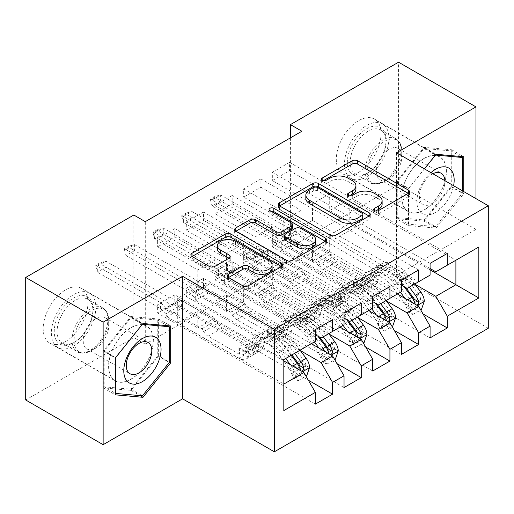 <?xml version="1.0" encoding="UTF-8"?>
<svg xmlns="http://www.w3.org/2000/svg" width="514" height="514" viewBox="0 0 514 514"><rect width="100%" height="100%" fill="white"/><g stroke="black" fill="none" stroke-linecap="round" stroke-linejoin="round"><path stroke-width="0.39" stroke-dasharray="2.57 1.93" d="M375.638 210.997L374.526 211.639A2.788 1.606 0 0 0 373.704 212.777A2.788 1.606 0 0 0 374.526 213.914A2.788 1.606 0 0 0 378.465 213.914L408.373 196.644A3.983 2.3 0 0 0 409.542 195.018A3.983 2.3 0 0 0 408.373 193.392L408.322 193.367M323.274 180.767L322.162 181.41A2.788 1.606 0 0 0 321.346 182.547A2.788 1.606 0 0 0 322.162 183.684A2.788 1.606 0 0 0 326.101 183.684L329.975 181.448L329.975 178.14M349.456 195.879L348.344 196.521A2.788 1.606 0 0 0 347.528 197.659A2.788 1.606 0 0 0 348.344 198.796A2.788 1.606 0 0 0 352.283 198.796L356.157 196.566L356.157 193.251M130.954 379.281A31.637 18.266 120 0 0 151.624 351.403A31.637 18.266 120 0 0 146.773 326.049A31.637 18.266 120 0 0 130.954 327.617A31.637 18.266 120 0 0 110.285 355.495A31.637 18.266 120 0 0 115.136 380.848A31.637 18.266 120 0 0 130.954 379.281M65.567 341.527A31.637 18.266 120 0 0 86.23 313.649A31.637 18.266 120 0 0 81.385 288.303A31.637 18.266 120 0 0 65.567 289.87A31.637 18.266 120 0 0 44.898 317.742A31.637 18.266 120 0 0 49.749 343.095A31.637 18.266 120 0 0 65.567 341.527M424.056 158.396A31.637 18.266 -60 0 1 439.875 156.828A31.637 18.266 -60 0 1 444.726 182.181A31.637 18.266 -60 0 1 424.056 210.059A31.637 18.266 -60 0 1 408.238 211.627A31.637 18.266 -60 0 1 403.394 186.274A31.637 18.266 -60 0 1 424.056 158.396M358.669 172.306A31.637 18.266 120 0 0 379.338 144.428A31.637 18.266 120 0 0 374.488 119.081A31.637 18.266 120 0 0 358.669 120.642A31.637 18.266 120 0 0 338 148.52A31.637 18.266 120 0 0 342.851 173.873A31.637 18.266 120 0 0 358.669 172.306M361.252 303.112L203.512 212.044L203.512 220.326L186.306 230.259L226.456 253.441L226.456 270.165L214.987 276.789L315.365 334.743M203.512 212.044L186.306 221.977L186.306 230.259M328.986 333.997L243.662 284.737L243.662 301.461L203.512 278.28L203.512 286.555L186.306 296.488L344.039 387.562M203.512 278.28L186.306 288.213L186.306 296.488M418.608 269.998L260.874 178.93L260.874 187.205L243.662 197.145L283.818 220.326L283.818 237.05L272.343 243.668L372.721 301.622M260.874 178.93L243.662 188.863L243.662 197.145M386.342 300.876L301.024 251.616L301.024 268.34L260.874 245.159L260.874 253.441L243.662 263.374L401.402 354.442M260.874 245.159L243.662 255.098L243.662 263.374M301.885 131.243L301.885 253.775L145.295 344.181L145.295 221.65M415.023 284.319L329.705 235.059L329.705 251.783L289.549 228.601L289.549 236.883L272.343 246.816L430.083 337.884M289.549 228.601L272.343 238.541L272.343 246.816M447.289 253.441L289.549 162.373L289.549 170.648L272.343 180.587L312.493 203.769L312.493 220.487L301.024 227.111L401.402 285.064M289.549 162.373L272.343 172.306L272.343 180.587M357.667 317.434L272.343 268.179L272.343 284.897L232.193 261.722L232.193 269.998L214.987 279.931L372.721 371.005M232.193 261.722L214.987 271.655L214.987 279.931M389.927 286.555L232.193 195.487L232.193 203.769L214.987 213.702L255.137 236.883L255.137 253.608L243.662 260.232L344.039 318.179M232.193 195.487L214.987 205.42L214.987 213.702M300.304 350.554L214.987 301.294L214.987 318.018L174.831 294.837L174.831 303.112L157.625 313.052L315.365 404.12M174.831 294.837L157.625 304.77L157.625 313.052M332.571 319.669L174.831 228.601L174.831 236.883L157.625 246.816L197.774 269.998L197.774 286.722L177.703 298.313L283.818 359.575L283.818 384.08L177.703 322.818L197.774 311.227L197.774 327.951L157.625 304.77M174.831 228.601L157.625 238.535L157.625 246.816M226.456 270.165L332.571 331.427L321.096 338.051M344.039 324.803L332.571 331.427M283.818 360.899L197.774 311.227M283.818 410.577L283.818 384.08M255.137 253.608L361.252 314.87L349.777 321.494M372.721 308.246L361.252 314.87M214.987 301.294L226.456 294.67L226.456 311.394L186.306 288.213M311.349 343.68L226.456 294.67M283.818 237.05L389.927 298.313L378.458 304.937M401.402 291.689L389.927 298.313M243.662 284.737L255.137 278.113L255.137 294.837L214.987 271.655M340.024 327.122L255.137 278.113M312.493 220.487L418.608 281.756L407.139 288.38M430.083 275.131L418.608 281.756M272.343 268.179L283.818 261.555L283.818 278.28L243.662 255.098M368.705 310.565L283.818 261.555M329.705 235.059L349.777 223.468L349.777 198.963L329.705 210.554L430.083 268.507M349.777 198.963L455.892 260.225M455.892 260.232L435.814 271.816M301.024 251.616L312.493 244.998L312.493 261.722L272.343 238.541M397.386 294.008L312.493 244.998M25.7 399.982L133.82 337.557L133.82 215.025M396.525 152.767L396.525 275.298L475.97 229.43L475.97 198.635M475.97 229.43L398.536 184.725L398.536 62.194M145.295 344.181L133.82 337.557M301.885 253.775L290.41 247.15L398.536 184.725M396.525 275.298L488.3 328.285M290.41 137.868L290.41 247.15M177.703 298.313L177.703 322.818M197.774 286.722L303.89 347.984L283.818 359.575M349.777 223.468L430.083 269.831M214.987 318.018L197.774 327.951M243.662 301.461L226.456 311.394M272.343 284.897L255.137 294.837M301.024 268.34L283.818 278.28M329.705 251.783L312.493 261.722M289.549 170.648L329.705 193.829L329.705 210.554M329.705 193.829L312.493 203.769M260.874 187.205L301.024 210.387L301.024 227.111M301.024 210.387L283.818 220.326M232.193 203.769L272.343 226.944L272.343 243.668M272.343 226.944L255.137 236.883M203.512 220.326L243.662 243.507L243.662 260.232M243.662 243.507L226.456 253.441M174.831 236.883L214.987 260.065L214.987 276.789M214.987 260.065L197.774 269.998M315.365 341.36L303.89 347.984M424.391 168.855L408.431 188.709L408.431 225.614L436.103 228.081L463.782 193.656L463.782 191.593M289.549 236.883L423.054 313.958M430.083 263.374L272.343 172.306M260.874 253.441L394.373 330.515M401.402 279.931L243.662 188.863M232.193 269.998L365.698 347.079M372.721 296.488L214.987 205.42M203.512 286.555L337.017 363.636M344.039 313.045L186.306 221.977M174.831 303.112L308.336 380.193M315.365 329.609L157.625 238.535M382.127 204.206A12.741 7.357 0 0 0 378.394 199.002L378.394 195.693M356.157 196.566A12.741 7.357 0 0 1 374.173 196.566L378.394 199.002M355.945 189.088A12.741 7.357 0 0 0 352.212 183.89L352.212 180.575M329.975 181.448A12.741 7.357 0 0 1 347.991 181.448L352.212 183.89M279.635 205.96L279.584 205.992A3.983 2.3 0 0 0 278.421 207.617A3.983 2.3 0 0 0 279.584 209.243L330.258 238.496A3.983 2.3 0 0 0 335.886 238.496L369.103 219.317A3.983 2.3 0 0 0 370.273 217.692A3.983 2.3 0 0 0 369.103 216.066L369.052 216.034M362.884 217.692A2.788 1.606 0 0 0 362.068 216.555L362.068 213.246M305.836 198.436A12.741 7.357 0 0 1 309.563 193.232L313.649 190.874A2.788 1.606 0 0 1 317.588 190.874L362.068 216.555M325.278 241.31L325.33 241.342A3.983 2.3 0 0 1 326.493 242.968A3.983 2.3 0 0 1 325.33 244.593L292.113 263.772L292.113 260.457M235.862 231.236L235.81 231.261A3.983 2.3 0 0 0 234.641 232.887A3.983 2.3 0 0 0 235.81 234.512L286.484 263.772A3.983 2.3 0 0 0 292.113 263.772M292.434 227.85A3.983 2.3 0 0 0 291.265 226.224L269.869 213.875L269.869 210.56M270.987 211.203A2.788 1.606 0 0 0 269.053 212.738A2.788 1.606 0 0 0 269.869 213.875M315.712 242.884A10.653 6.149 0 0 0 312.589 238.535L312.589 235.226M284.615 238.824A3.983 2.3 0 0 1 285.778 237.198L295.209 231.75A3.983 2.3 0 0 1 300.838 231.75L312.589 238.535M228.544 277.554L228.492 277.586A3.983 2.3 0 0 0 227.323 279.211A3.983 2.3 0 0 0 228.492 280.837L242.704 289.041A3.983 2.3 0 0 0 248.339 289.041L281.556 269.863A3.983 2.3 0 0 0 282.719 268.237A3.983 2.3 0 0 0 281.556 266.612L281.505 266.58M272.079 268.237A10.653 6.149 0 0 0 268.957 263.894L268.957 260.579M217.422 248.982A10.653 6.149 0 0 1 223.995 243.295A10.653 6.149 0 0 1 235.598 244.632L268.957 263.894M192.088 256.505L192.037 256.537A3.983 2.3 0 0 0 190.867 258.163A3.983 2.3 0 0 0 192.037 259.788L209.204 269.702A3.983 2.3 0 0 0 214.839 269.702L229.051 261.491A3.983 2.3 0 0 0 230.221 259.866A3.983 2.3 0 0 0 229.051 258.24L229 258.214M396.384 218.656L424.056 221.129L451.735 186.698L451.735 149.799L424.056 147.325L396.384 181.757L396.384 218.656L408.431 225.614M424.056 221.129L436.103 228.081M396.384 181.757L408.431 188.709M424.056 147.325L436.103 154.284M451.735 149.799L463.782 156.751M451.735 186.698L463.782 193.656M158.627 355.919L158.627 319.021L130.954 316.547L103.275 350.978L103.275 387.877L130.954 390.351L158.627 355.919L169.241 362.049M158.627 319.021L170.674 325.972M130.954 390.351L140.078 395.619M103.275 387.877L115.322 394.836M103.275 350.978L115.322 357.93M130.954 316.547L143.001 323.505M424.288 301.262L420.555 299.103A5.474 3.161 -120 0 0 418.814 294.528L407.094 278.884A25.758 14.867 -120 0 0 384.228 268.392A25.758 14.867 -120 0 0 379.563 274.926L374.108 278.068L372.483 283.869A14.803 8.545 60 0 1 369.804 287.622A14.803 8.545 60 0 1 362.402 286.889L357.75 284.203A2.435 1.407 0 0 0 354.307 284.203A2.435 1.407 0 0 0 353.6 285.199A2.435 1.407 0 0 0 354.307 286.195L358.958 288.874A14.803 8.545 -120 0 0 366.36 289.607A14.803 8.545 -120 0 0 369.046 285.855L370.671 280.059L365.223 283.201L363.591 289.003A14.803 8.545 60 0 1 360.912 292.755A14.803 8.545 60 0 1 353.51 292.023L281.749 250.594L281.749 242.312L296.09 234.037L331.08 254.237L332.693 257.032A8.815 5.089 -120 0 0 337.1 261.684L367.851 279.436A9.528 5.5 60 0 0 372.618 279.912A9.528 5.5 60 0 0 374.34 277.496L375.972 271.694A31.026 17.913 -120 0 1 381.587 263.83L376.139 266.972A31.026 17.913 -120 0 0 370.517 274.842L375.972 271.694M400.425 292.254L394.797 284.743A31.026 17.913 -120 0 0 367.247 272.105A31.026 17.913 -120 0 0 361.631 279.976L367.08 276.828L365.454 282.629A9.528 5.5 60 0 1 363.726 285.045A9.528 5.5 60 0 1 358.958 284.57L354.307 281.884A2.435 1.407 180 0 1 353.6 280.895A2.435 1.407 180 0 1 354.307 279.899A2.435 1.407 180 0 1 357.75 279.899L362.402 282.584A9.528 5.5 -120 0 0 367.169 283.06A9.528 5.5 -120 0 0 368.891 280.638L370.517 274.842M379.563 274.926L377.931 280.721A14.803 8.545 60 0 1 375.252 284.48A14.803 8.545 60 0 1 367.851 283.741L296.09 242.312L296.09 234.037L293.218 234.333L284.762 231.808A4.054 2.339 180 0 1 283.76 231.384L220.66 194.96L212.057 199.927L275.157 236.35A4.054 2.339 180 0 1 275.889 236.935L280.265 241.811L293.218 234.333M414.766 283.972L409.138 276.461A31.026 17.913 -120 0 0 381.587 263.83M406.214 307.385L409.947 309.537L412.813 314.504L409.086 312.351L406.214 307.385A5.474 3.161 -120 0 0 404.473 302.804L398.26 294.509M409.947 309.537A10.749 6.207 -120 0 0 406.516 300.388L405.058 298.435M361.631 279.976L360.006 285.771A9.528 5.5 60 0 1 358.277 288.187A9.528 5.5 60 0 1 353.51 287.718L322.76 269.966A8.815 5.089 60 0 1 318.359 265.314L316.74 262.513L281.646 242.39L296.09 234.037M397.733 293.809L392.754 287.159A25.758 14.867 -120 0 0 369.887 276.673A25.758 14.867 -120 0 0 365.223 283.201M412.813 314.504L420.728 309.936M409.086 312.351L417.689 307.385L421.422 309.537M420.555 299.103L417.689 307.385M409.317 287.12L403.689 279.61A31.026 17.913 -120 0 0 376.139 266.972M374.108 278.068A25.758 14.867 60 0 1 378.779 271.54A25.758 14.867 60 0 1 401.646 282.032L405.835 287.628M210.483 199.014L212.057 199.927L212.057 205.889L275.157 242.312A4.054 2.339 180 0 1 275.889 242.891L280.265 247.774L281.749 250.594L296.09 242.312L293.218 240.295L284.762 237.77A4.054 2.339 180 0 1 283.76 237.346L220.66 200.916L220.66 194.96L214.781 196.528L214.781 197.524L210.483 200.01L210.483 199.014L214.781 196.528M367.08 276.828A31.026 17.913 60 0 1 372.701 268.963A31.026 17.913 60 0 1 400.245 281.595L403.946 286.536M414.355 299.334L412.022 302.785L410.917 301.32A5.474 3.161 -120 0 0 409.921 299.656L398.202 284.017A25.758 14.867 -120 0 0 375.336 273.525A25.758 14.867 -120 0 0 370.671 280.059M415.261 304.327L416.584 305.091M316.74 262.513L331.08 254.237M281.749 242.312L280.265 241.811M210.483 200.01L212.057 205.889L220.66 200.916L214.781 197.524M395.607 317.819L391.88 315.667A5.474 3.161 -120 0 0 390.132 311.086L378.413 295.441A25.758 14.867 -120 0 0 355.547 284.949A25.758 14.867 -120 0 0 350.882 291.483L345.434 294.625L343.808 300.427A14.803 8.545 60 0 1 341.123 304.179A14.803 8.545 60 0 1 333.721 303.446L329.069 300.761A2.435 1.407 0 0 0 325.632 300.761A2.435 1.407 0 0 0 324.919 301.757A2.435 1.407 0 0 0 325.632 302.752L330.277 305.432A14.803 8.545 -120 0 0 337.679 306.171A14.803 8.545 -120 0 0 340.364 302.412L341.99 296.617L336.541 299.758L334.916 305.56A14.803 8.545 60 0 1 332.23 309.312A14.803 8.545 60 0 1 324.829 308.58L253.068 267.151L253.068 258.87L267.409 250.594L302.399 270.794L304.018 273.596A8.815 5.089 -120 0 0 308.419 278.247L339.169 296A9.528 5.5 60 0 0 343.937 296.469A9.528 5.5 60 0 0 345.665 294.053L347.291 288.251A31.026 17.913 -120 0 1 352.912 280.387L347.464 283.529A31.026 17.913 -120 0 0 341.842 291.399L347.291 288.251M371.744 308.811L366.116 301.3A31.026 17.913 -120 0 0 338.572 288.662A31.026 17.913 -120 0 0 332.95 296.533L338.398 293.385L336.773 299.187A9.528 5.5 60 0 1 335.044 301.602A9.528 5.5 60 0 1 330.277 301.127L325.632 298.448A2.435 1.407 180 0 1 324.919 297.452A2.435 1.407 180 0 1 325.632 296.456A2.435 1.407 180 0 1 329.069 296.456L333.721 299.142A9.528 5.5 -120 0 0 338.488 299.617A9.528 5.5 -120 0 0 340.217 297.201L341.842 291.399M350.882 291.483L349.257 297.278A14.803 8.545 60 0 1 346.571 301.037A14.803 8.545 60 0 1 339.169 300.304L267.409 258.87L267.409 250.594L264.537 250.896L256.081 248.365A4.054 2.339 180 0 1 255.079 247.941L191.985 211.517L183.382 216.484L246.476 252.914A4.054 2.339 180 0 1 247.208 253.492L251.584 258.375L264.537 250.896M386.085 300.529L380.456 293.025A31.026 17.913 -120 0 0 352.912 280.387M377.539 323.942L381.266 326.094L384.138 331.061L380.405 328.909L377.539 323.942A5.474 3.161 -120 0 0 375.792 319.361L369.579 311.066M381.266 326.094A10.749 6.207 -120 0 0 377.835 316.945L376.376 314.992M332.95 296.533L331.324 302.328A9.528 5.5 60 0 1 329.596 304.751A9.528 5.5 60 0 1 324.829 304.275L294.085 286.523A8.815 5.089 60 0 1 289.678 281.871L288.058 279.07L252.965 258.947L267.409 250.594M369.052 310.366L364.073 303.723A25.758 14.867 -120 0 0 341.206 293.231A25.758 14.867 -120 0 0 336.541 299.758M384.138 331.061L392.053 326.493M380.405 328.909L389.014 323.942L392.741 326.094M391.88 315.667L389.014 323.942M380.636 303.678L375.008 296.167A31.026 17.913 -120 0 0 347.464 283.529M345.434 294.625A25.758 14.867 60 0 1 350.098 288.097A25.758 14.867 60 0 1 372.965 298.589L377.16 304.185M181.802 215.572L183.382 216.484L183.382 222.446L246.476 258.87A4.054 2.339 180 0 1 247.208 259.454L251.584 264.331L253.068 267.151L267.409 258.87L264.537 256.852L256.081 254.327A4.054 2.339 180 0 1 255.079 253.903L191.985 217.48L191.985 211.517L186.107 213.092L186.107 214.081L181.802 216.567L181.802 215.572L186.107 213.092M338.398 293.385A31.026 17.913 60 0 1 344.02 285.521A31.026 17.913 60 0 1 371.571 298.152L375.265 303.093M385.68 315.892L383.341 319.342L382.236 317.877A5.474 3.161 -120 0 0 381.24 316.219L369.521 300.574A25.758 14.867 -120 0 0 346.654 290.082A25.758 14.867 -120 0 0 341.99 296.617M386.579 320.884L387.903 321.648M288.058 279.07L302.399 270.794M253.068 258.87L251.584 258.375M181.802 216.567L183.382 222.446L191.985 217.48L186.107 214.081M366.925 334.376L363.199 332.224A5.474 3.161 -120 0 0 361.451 327.643L349.732 311.998A25.758 14.867 -120 0 0 326.865 301.512A25.758 14.867 -120 0 0 322.201 308.04L316.752 311.188L315.127 316.984A14.803 8.545 60 0 1 312.441 320.736A14.803 8.545 60 0 1 305.04 320.004L300.394 317.324A2.435 1.407 0 0 0 296.951 317.324A2.435 1.407 0 0 0 296.237 318.314A2.435 1.407 0 0 0 296.951 319.31L301.602 321.995A14.803 8.545 -120 0 0 309.004 322.728A14.803 8.545 -120 0 0 311.683 318.969L313.309 313.174L307.86 316.316L306.235 322.117A14.803 8.545 60 0 1 303.556 325.87A14.803 8.545 60 0 1 296.154 325.137L224.393 283.709L224.393 275.427L238.734 267.151L273.718 287.352L275.337 290.153A8.815 5.089 -120 0 0 279.744 294.805L310.488 312.557A9.528 5.5 60 0 0 315.255 313.026A9.528 5.5 60 0 0 316.984 310.61L318.609 304.808A31.026 17.913 -120 0 1 324.231 296.944L318.783 300.086A31.026 17.913 -120 0 0 313.161 307.957L318.609 304.808M343.063 325.368L337.441 317.858A31.026 17.913 -120 0 0 309.891 305.22A31.026 17.913 -120 0 0 304.269 313.09L309.717 309.942L308.092 315.744A9.528 5.5 60 0 1 306.363 318.16A9.528 5.5 60 0 1 301.602 317.691L296.951 315.005A2.435 1.407 180 0 1 296.237 314.009A2.435 1.407 180 0 1 296.951 313.013A2.435 1.407 180 0 1 300.394 313.013L305.04 315.699A9.528 5.5 -120 0 0 309.807 316.174A9.528 5.5 -120 0 0 311.535 313.758L313.161 307.957M322.201 308.04L320.575 313.842A14.803 8.545 60 0 1 317.896 317.594A14.803 8.545 60 0 1 310.488 316.862L238.734 275.427L238.734 267.151L235.862 267.453L227.4 264.922A4.054 2.339 180 0 1 226.398 264.498L163.304 228.075L154.701 233.041L217.795 269.471A4.054 2.339 180 0 1 218.527 270.049L222.903 274.932L235.862 267.453M357.403 317.087L351.782 309.582A31.026 17.913 -120 0 0 324.231 296.944M348.858 340.499L352.585 342.652L355.457 347.625L351.73 345.472L348.858 340.499A5.474 3.161 -120 0 0 347.111 335.918L340.898 327.624M352.585 342.652A10.749 6.207 -120 0 0 349.16 333.502L347.695 331.549M304.269 313.09L302.643 318.892A9.528 5.5 60 0 1 300.915 321.308A9.528 5.5 60 0 1 296.154 320.832L265.404 303.08A8.815 5.089 60 0 1 260.996 298.428L259.377 295.627L224.29 275.504L238.734 267.151M340.371 326.923L335.391 320.28A25.758 14.867 -120 0 0 312.525 309.788A25.758 14.867 -120 0 0 307.86 316.316M355.457 347.625L363.372 343.05M351.73 345.472L360.333 340.499L364.06 342.652M363.199 332.224L360.333 340.499M351.955 320.235L346.327 312.724A31.026 17.913 -120 0 0 318.783 300.086M316.752 311.188A25.758 14.867 60 0 1 321.417 304.654A25.758 14.867 60 0 1 344.284 315.146L348.479 320.742M153.121 232.129L154.701 233.041L154.701 239.004L217.795 275.427A4.054 2.339 180 0 1 218.527 276.012L222.903 280.888L224.393 283.709L238.734 275.427L235.862 273.409L227.4 270.884A4.054 2.339 180 0 1 226.398 270.46L163.304 234.037L163.304 228.075L157.425 229.649L157.425 230.638L153.121 233.125L153.121 232.129L157.425 229.649M309.717 309.942A31.026 17.913 60 0 1 315.339 302.078A31.026 17.913 60 0 1 342.889 314.716L346.59 319.65M356.999 332.449L354.66 335.899L353.555 334.441A5.474 3.161 -120 0 0 352.559 332.776L340.846 317.132A25.758 14.867 -120 0 0 317.973 306.64A25.758 14.867 -120 0 0 313.309 313.174M357.898 337.441L359.222 338.206M259.377 295.627L273.718 287.352M224.393 275.427L222.903 274.932M153.121 233.125L154.701 239.004L163.304 234.037L157.425 230.638M349.931 171.965A27.377 15.806 120 0 0 366.7 173.462A27.377 15.806 120 0 0 386.059 139.936A27.377 15.806 120 0 0 383.463 130.254A27.377 15.806 120 0 0 357.018 137.341A27.377 15.806 120 0 0 349.931 171.965M383.656 132.631A25.347 14.636 -60 0 1 386.059 141.594A25.347 14.636 -60 0 1 368.133 172.64A25.347 14.636 -60 0 1 355.457 173.893A25.347 14.636 -60 0 1 352.61 171.252A25.347 14.636 -60 0 1 357.224 141.819A25.347 14.636 -60 0 1 380.81 129.984A25.347 14.636 -60 0 1 383.656 132.631M430.944 172.64A26.362 15.221 120 0 0 419.385 210.933A26.362 15.221 120 0 0 438.082 210.701A26.362 15.221 120 0 0 453.599 185.715M432.872 173.751A18.048 10.421 120 0 0 421.274 187.43A18.048 10.421 120 0 0 421.082 202.638A18.048 10.421 120 0 0 423.112 204.521A18.048 10.421 120 0 0 437.356 199.323A18.048 10.421 120 0 0 444.873 180.684M400.123 150.281A18.048 10.421 -60 0 1 401.832 156.661A18.048 10.421 -60 0 1 389.072 178.763A18.048 10.421 -60 0 1 380.045 179.656A18.048 10.421 -60 0 1 378.015 177.78A18.048 10.421 -60 0 1 381.298 156.821A18.048 10.421 -60 0 1 398.093 148.398A18.048 10.421 -60 0 1 400.123 150.281M347.451 175.056A31.431 18.151 -60 0 1 353.169 138.562A31.431 18.151 -60 0 1 382.416 123.887A31.431 18.151 -60 0 1 385.95 127.164A31.431 18.151 -60 0 1 380.231 163.664A31.431 18.151 -60 0 1 350.985 178.332A31.431 18.151 -60 0 1 347.451 175.056M404.807 208.176A31.431 18.151 -60 0 1 410.525 171.676A31.431 18.151 -60 0 1 439.772 157.008A31.431 18.151 -60 0 1 443.306 160.284A31.431 18.151 -60 0 1 437.587 196.778A31.431 18.151 -60 0 1 408.341 211.447A31.431 18.151 -60 0 1 404.807 208.176M424.056 148.475L450.874 150.872L450.874 186.621L424.056 219.979L397.245 217.589L397.245 181.834L424.056 148.475L435.474 155.067M450.874 150.872L460.57 156.468M462.343 190.765L462.343 193.245L435.531 226.603L408.714 224.207L408.714 188.458L424.448 168.888M450.874 186.621L462.343 193.245M424.056 219.979L435.531 226.603M397.245 217.589L408.714 224.207M397.245 181.834L408.714 188.458M56.829 341.193A27.377 15.806 120 0 0 73.592 342.69A27.377 15.806 120 0 0 92.95 309.158A27.377 15.806 120 0 0 90.361 299.476A27.377 15.806 120 0 0 63.916 306.562A27.377 15.806 120 0 0 56.829 341.193M90.554 301.853A25.347 14.636 -60 0 1 92.95 310.816A25.347 14.636 -60 0 1 75.031 341.861A25.347 14.636 -60 0 1 62.355 343.114A25.347 14.636 -60 0 1 59.508 340.474A25.347 14.636 -60 0 1 64.115 311.041A25.347 14.636 -60 0 1 87.701 299.206A25.347 14.636 -60 0 1 90.554 301.853M107.015 319.502A18.048 10.421 -60 0 1 108.73 325.882A18.048 10.421 -60 0 1 95.964 347.984A18.048 10.421 -60 0 1 86.943 348.877A18.048 10.421 -60 0 1 84.913 347.001A18.048 10.421 -60 0 1 88.196 326.043A18.048 10.421 -60 0 1 104.991 317.62A18.048 10.421 -60 0 1 107.015 319.502M54.349 344.277A31.431 18.151 -60 0 1 60.061 307.783A31.431 18.151 -60 0 1 89.314 293.115A31.431 18.151 -60 0 1 92.841 296.385A31.431 18.151 -60 0 1 87.123 332.886A31.431 18.151 -60 0 1 57.876 347.554A31.431 18.151 -60 0 1 54.349 344.277M111.705 377.398A31.431 18.151 -60 0 1 117.423 340.898A31.431 18.151 -60 0 1 146.67 326.229A31.431 18.151 -60 0 1 150.204 329.506A31.431 18.151 -60 0 1 144.485 366A31.431 18.151 -60 0 1 115.239 380.675A31.431 18.151 -60 0 1 111.705 377.398M130.954 317.697L157.766 320.093L157.766 355.842L130.954 389.201L104.136 386.811L104.136 351.056L130.954 317.697L142.372 324.289M157.766 320.093L167.461 325.69M157.766 355.842L169.241 362.466M130.954 389.201L142.423 395.825M104.136 386.811L115.322 393.268M104.136 351.056L115.554 357.648M338.251 350.933L334.518 348.781A5.474 3.161 -120 0 0 332.77 344.2L321.057 328.555A25.758 14.867 -120 0 0 298.184 318.07A25.758 14.867 -120 0 0 293.52 324.597L288.071 327.746L286.446 333.541A14.803 8.545 60 0 1 283.767 337.3A14.803 8.545 60 0 1 276.365 336.561L271.713 333.882A2.435 1.407 0 0 0 268.269 333.882A2.435 1.407 0 0 0 267.556 334.871A2.435 1.407 0 0 0 268.269 335.867L272.921 338.553A14.803 8.545 -120 0 0 280.323 339.285A14.803 8.545 -120 0 0 283.002 335.533L284.634 329.731L279.179 332.879L277.554 338.675A14.803 8.545 60 0 1 274.874 342.427A14.803 8.545 60 0 1 267.473 341.694L195.712 300.266L195.712 291.991L210.053 283.709L245.043 303.909L246.656 306.71A8.815 5.089 -120 0 0 251.063 311.362L281.813 329.114A9.528 5.5 60 0 0 286.574 329.583A9.528 5.5 60 0 0 288.303 327.167L289.928 321.366A31.026 17.913 -120 0 1 295.55 313.501L290.102 316.65A31.026 17.913 -120 0 0 284.48 324.514L289.928 321.366M314.388 341.926L308.76 334.415A31.026 17.913 -120 0 0 281.209 321.783A31.026 17.913 -120 0 0 275.588 329.647L281.042 326.499L279.41 332.301A9.528 5.5 60 0 1 277.688 334.717A9.528 5.5 60 0 1 272.921 334.248L268.269 331.562A2.435 1.407 180 0 1 267.556 330.566A2.435 1.407 180 0 1 268.269 329.577A2.435 1.407 180 0 1 271.713 329.577L276.365 332.256A9.528 5.5 -120 0 0 281.126 332.731A9.528 5.5 -120 0 0 282.854 330.316L284.48 324.514M293.52 324.597L291.894 330.399A14.803 8.545 60 0 1 289.215 334.151A14.803 8.545 60 0 1 281.813 333.419L210.053 291.991L210.053 283.709L207.181 284.011L198.725 281.486A4.054 2.339 180 0 1 197.717 281.062L134.623 244.632L126.02 249.598L189.113 286.028A4.054 2.339 180 0 1 189.852 286.606L194.228 291.489L207.181 284.011M328.722 333.65L323.1 326.139A31.026 17.913 -120 0 0 295.55 313.501M320.177 357.057L323.91 359.209L326.776 364.182L323.049 362.029L320.177 357.057A5.474 3.161 -120 0 0 318.436 352.476L312.223 344.187M323.91 359.209A10.749 6.207 -120 0 0 320.479 350.06L319.014 348.106M275.588 329.647L273.962 335.449A9.528 5.5 60 0 1 272.24 337.865A9.528 5.5 60 0 1 267.473 337.39L236.723 319.637A8.815 5.089 60 0 1 232.315 314.986L230.702 312.191L195.609 292.061L210.053 283.709M311.696 343.481L306.717 336.837A25.758 14.867 -120 0 0 283.85 326.345A25.758 14.867 -120 0 0 279.179 332.879M326.776 364.182L334.691 359.607M323.049 362.029L331.652 357.063L335.379 359.215M334.518 348.781L331.652 357.063M323.274 336.792L317.652 329.281A31.026 17.913 -120 0 0 290.102 316.65M288.071 327.746A25.758 14.867 60 0 1 292.736 321.211A25.758 14.867 60 0 1 315.602 331.703L319.798 337.3M124.446 248.686L126.02 249.598L126.02 255.561L189.113 291.991A4.054 2.339 180 0 1 189.852 292.569L194.228 297.452L195.712 300.266L210.053 291.991L207.181 289.973L198.725 287.442A4.054 2.339 180 0 1 197.717 287.018L134.623 250.594L134.623 244.632L128.744 246.206L128.744 247.195L124.446 249.682L124.446 248.686L128.744 246.206M281.042 326.499A31.026 17.913 60 0 1 286.658 318.635A31.026 17.913 60 0 1 314.208 331.273L317.909 336.207M328.317 349.006L325.979 352.456L324.88 350.998A5.474 3.161 -120 0 0 323.884 349.334L312.165 333.689A25.758 14.867 -120 0 0 289.298 323.203A25.758 14.867 -120 0 0 284.634 329.731M329.223 353.998L330.547 354.763M230.702 312.191L245.043 303.909M195.712 291.991L194.228 291.489M124.446 249.682L126.02 255.561L134.623 250.594L128.744 247.195M309.569 367.491L305.836 365.338A5.474 3.161 -120 0 0 304.095 360.757L292.376 345.112A25.758 14.867 -120 0 0 269.509 334.627A25.758 14.867 -120 0 0 264.845 341.155L259.39 344.303L257.765 350.098A14.803 8.545 60 0 1 255.085 353.857A14.803 8.545 60 0 1 247.684 353.124L243.032 350.439A2.435 1.407 0 0 0 239.595 350.439A2.435 1.407 0 0 0 238.881 351.428A2.435 1.407 0 0 0 239.595 352.424L244.24 355.11A14.803 8.545 -120 0 0 251.642 355.842A14.803 8.545 -120 0 0 254.327 352.09L255.953 346.288L250.504 349.436L248.879 355.232A14.803 8.545 60 0 1 246.193 358.99A14.803 8.545 60 0 1 238.792 358.252L167.031 316.823L167.031 308.548L181.371 300.266L216.362 320.466L217.975 323.267A8.815 5.089 -120 0 0 222.382 327.919L253.132 345.671A9.528 5.5 60 0 0 257.899 346.14A9.528 5.5 60 0 0 259.621 343.725L261.253 337.929A31.026 17.913 -120 0 1 266.869 330.059L261.42 333.207A31.026 17.913 -120 0 0 255.805 341.071L261.253 337.929M285.707 358.483L280.079 350.972A31.026 17.913 -120 0 0 252.535 338.341A31.026 17.913 -120 0 0 246.913 346.205L252.361 343.056L250.736 348.858A9.528 5.5 60 0 1 249.007 351.274A9.528 5.5 60 0 1 244.24 350.805L239.595 348.119A2.435 1.407 180 0 1 238.881 347.123A2.435 1.407 180 0 1 239.595 346.134A2.435 1.407 180 0 1 243.032 346.134L247.684 348.82A9.528 5.5 -120 0 0 252.451 349.289A9.528 5.5 -120 0 0 254.173 346.873L255.805 341.071M264.845 341.155L263.213 346.956A14.803 8.545 60 0 1 260.534 350.709A14.803 8.545 60 0 1 253.132 349.976L181.371 308.548L181.371 300.266L178.499 300.568L170.044 298.043A4.054 2.339 180 0 1 169.042 297.619L105.948 261.189L97.339 266.156L160.439 302.585A4.054 2.339 180 0 1 161.171 303.164L165.547 308.047L178.499 300.568M300.047 350.207L294.419 342.697A31.026 17.913 -120 0 0 266.869 330.059M291.496 373.614L295.229 375.773L298.101 380.739L294.368 378.587L291.496 373.614A5.474 3.161 -120 0 0 289.755 369.039L278.035 353.394A25.758 14.867 -120 0 0 255.169 342.902A25.758 14.867 -120 0 0 250.504 349.436M295.229 375.773A10.749 6.207 -120 0 0 291.798 366.617L290.339 364.664M246.913 346.205L245.287 352.006A9.528 5.5 60 0 1 243.559 354.422A9.528 5.5 60 0 1 238.792 353.947L208.041 336.195A8.815 5.089 60 0 1 203.64 331.543L202.021 328.748L166.928 308.618L181.371 300.266M298.101 380.739L306.016 376.171M294.368 378.587L302.971 373.62L306.704 375.773M305.836 365.338L302.971 373.62M294.599 353.349L288.971 345.845A31.026 17.913 -120 0 0 261.42 333.207M259.39 344.303A25.758 14.867 60 0 1 264.061 337.769A25.758 14.867 60 0 1 286.928 348.261L291.907 354.904M95.765 265.243L97.339 266.156L97.339 272.118L160.439 308.548A4.054 2.339 180 0 1 161.171 309.126L165.547 314.009L167.031 316.823L181.371 308.548L178.499 306.53L170.044 303.999A4.054 2.339 180 0 1 169.042 303.575L105.948 267.151L105.948 261.189L100.063 262.763L100.063 263.759L95.765 266.239L95.765 265.243L100.063 262.763M252.361 343.056A31.026 17.913 60 0 1 257.983 335.192A31.026 17.913 60 0 1 285.527 347.83L291.155 355.341M299.636 365.57L297.304 369.013L296.199 367.555A5.474 3.161 -120 0 0 295.203 365.891L283.484 350.246A25.758 14.867 -120 0 0 260.617 339.76A25.758 14.867 -120 0 0 255.953 346.288M300.542 370.555L301.866 371.32M202.021 328.748L216.362 320.466M167.031 308.548L165.547 308.047M95.765 266.239L97.339 272.118L105.948 267.151L100.063 263.759M378.465 213.914L378.465 210.605M326.101 183.684L326.101 180.369M352.283 198.796L352.283 195.487M374.173 196.566L374.173 193.251M348.344 196.521L348.344 195.487M347.991 181.448L347.991 178.14M322.162 181.41L322.162 180.369M408.373 193.392L408.373 196.644M374.526 211.639L374.526 210.605M330.258 238.496L330.258 235.187M279.584 209.243L279.584 205.992M369.103 216.066L369.103 219.317M335.886 238.496L335.886 235.187M317.588 190.874L317.588 187.565M313.649 190.874L313.649 187.565M309.563 193.232L309.563 189.923M325.33 244.593L325.33 241.342M286.484 263.772L286.484 260.457M235.81 234.512L235.81 231.261M291.265 226.224L291.265 222.915M300.838 231.75L300.838 228.441M295.209 231.75L295.209 228.441M285.778 237.198L285.778 233.883M228.492 277.586L228.492 280.837M235.598 244.632L235.598 241.323M229.051 258.24L229.051 261.491M214.839 269.702L214.839 266.387M209.204 269.702L209.204 266.387M192.037 259.788L192.037 256.537M281.556 266.612L281.556 269.863M248.339 289.041L248.339 285.733M242.704 289.041L242.704 285.733M357.75 279.899L357.75 284.203M410.018 309.666L417.259 305.483M420.491 299.315L406.291 307.513M403.689 279.61L409.138 276.461M407.094 278.884L401.646 282.032M362.402 282.584L367.851 279.436M322.76 269.966L337.1 261.684M353.51 287.718L358.958 284.57M367.851 283.741L362.402 286.889M358.958 288.874L353.51 292.023M368.891 280.638L374.34 277.496M360.006 285.771L365.454 282.629M377.931 280.721L372.483 283.869M369.046 285.855L363.591 289.003M394.797 284.743L400.245 281.595M398.202 284.017L392.754 287.159M418.814 294.528L413.365 297.67M406.516 300.388L407.474 299.829M409.921 299.656L404.473 302.804M318.359 265.314L332.693 257.032M275.889 242.891L275.889 236.935M275.157 242.312L275.157 236.35M283.76 237.346L283.76 231.384M284.762 237.77L284.762 231.808M293.218 240.295L280.265 247.774M410.917 301.32L415.042 303.703M354.307 281.884L354.307 286.195M329.069 296.456L329.069 300.761M381.343 326.223L388.584 322.04M391.809 315.872L377.61 324.071M375.008 296.167L380.456 293.025M378.413 295.441L372.965 298.589M333.721 299.142L339.169 296M294.085 286.523L308.419 278.247M324.829 304.275L330.277 301.127M339.169 300.304L333.721 303.446M330.277 305.432L324.829 308.58M340.217 297.201L345.665 294.053M331.324 302.328L336.773 299.187M349.257 297.278L343.808 300.427M340.364 302.412L334.916 305.56M366.116 301.3L371.571 298.152M369.521 300.574L364.073 303.723M390.132 311.086L384.684 314.227M377.835 316.945L378.799 316.393M381.24 316.219L375.792 319.361M289.678 281.871L304.018 273.596M247.208 259.454L247.208 253.492M246.476 258.87L246.476 252.914M255.079 253.903L255.079 247.941M256.081 254.327L256.081 248.365M264.537 256.852L251.584 264.331M382.236 317.877L386.361 320.261M325.632 298.448L325.632 302.752M300.394 313.013L300.394 317.324M352.662 342.78L359.903 338.597M363.128 332.429L348.929 340.628M346.327 312.724L351.782 309.582M349.732 311.998L344.284 315.146M305.04 315.699L310.488 312.557M265.404 303.08L279.744 294.805M296.154 320.832L301.602 317.691M310.488 316.862L305.04 320.004M301.602 321.995L296.154 325.137M311.535 313.758L316.984 310.61M302.643 318.892L308.092 315.744M320.575 313.842L315.127 316.984M311.683 318.969L306.235 322.117M337.441 317.858L342.889 314.716M340.846 317.132L335.391 320.28M361.451 327.643L356.003 330.785M349.16 333.502L350.118 332.95M352.559 332.776L347.111 335.918M260.996 298.428L275.337 290.153M218.527 276.012L218.527 270.049M217.795 275.427L217.795 269.471M226.398 270.46L226.398 264.498M227.4 270.884L227.4 264.922M235.862 273.409L222.903 280.888M353.555 334.441L357.686 336.818M296.951 315.005L296.951 319.31M367.555 179.881A25.347 14.636 120 0 0 370.401 182.521A25.347 14.636 120 0 0 393.987 170.687A25.347 14.636 120 0 0 398.601 141.254A25.347 14.636 120 0 0 395.748 138.613A25.347 14.636 120 0 0 372.162 150.448A25.347 14.636 120 0 0 367.555 179.881M399.506 142.706A24.518 14.154 -60 0 1 401.832 151.379A24.518 14.154 -60 0 1 384.498 181.403A24.518 14.154 -60 0 1 369.482 180.061A24.518 14.154 -60 0 1 375.824 149.054A24.518 14.154 -60 0 1 399.506 142.706M74.446 349.102A25.347 14.636 120 0 0 77.299 351.743A25.347 14.636 120 0 0 100.885 339.908A25.347 14.636 120 0 0 105.492 310.475A25.347 14.636 120 0 0 102.646 307.835A25.347 14.636 120 0 0 79.06 319.669A25.347 14.636 120 0 0 74.446 349.102M106.404 311.934A24.518 14.154 -60 0 1 108.73 320.601A24.518 14.154 -60 0 1 91.389 350.625A24.518 14.154 -60 0 1 76.374 349.289A24.518 14.154 -60 0 1 82.722 318.275A24.518 14.154 -60 0 1 106.404 311.934M271.713 329.577L271.713 333.882M323.981 359.337L331.222 355.155M334.447 348.987L320.254 357.185M317.652 329.281L323.1 326.139M321.057 328.555L315.602 331.703M276.365 332.256L281.813 329.114M236.723 319.637L251.063 311.362M267.473 337.39L272.921 334.248M281.813 333.419L276.365 336.561M272.921 338.553L267.473 341.694M282.854 330.316L288.303 327.167M273.962 335.449L279.41 332.301M291.894 330.399L286.446 333.541M283.002 335.533L277.554 338.675M308.76 334.415L314.208 331.273M312.165 333.689L306.717 336.837M332.77 344.2L327.322 347.348M320.479 350.06L321.436 349.507M323.884 349.334L318.436 352.476M232.315 314.986L246.656 306.71M189.852 292.569L189.852 286.606M189.113 291.991L189.113 286.028M197.717 287.018L197.717 281.062M198.725 287.442L198.725 281.486M207.181 289.973L194.228 297.452M324.88 350.998L329.005 353.375M268.269 331.562L268.269 335.867M243.032 346.134L243.032 350.439M295.299 375.895L302.54 371.712M305.772 365.544L291.573 373.742M288.971 345.845L294.419 342.697M292.376 345.112L286.928 348.261M247.684 348.82L253.132 345.671M208.041 336.195L222.382 327.919M238.792 353.947L244.24 350.805M253.132 349.976L247.684 353.124M244.24 355.11L238.792 358.252M254.173 346.873L259.621 343.725M245.287 352.006L250.736 348.858M263.213 346.956L257.765 350.098M254.327 352.09L248.879 355.232M280.079 350.972L285.527 347.83M283.484 350.246L278.035 353.394M304.095 360.757L298.647 363.906M291.798 366.617L292.755 366.064M295.203 365.891L289.755 369.039M203.64 331.543L217.975 323.267M161.171 309.126L161.171 303.164M160.439 308.548L160.439 302.585M169.042 303.575L169.042 297.619M170.044 303.999L170.044 298.043M178.499 306.53L165.547 314.009M296.199 367.555L300.324 369.939M239.595 348.119L239.595 352.424M81.385 288.303L146.773 326.049M374.488 119.081L439.875 156.828M342.851 173.873L408.238 211.627M49.749 343.095L115.136 380.848M347.528 197.659L347.528 194.35M321.346 182.547L321.346 179.232M409.542 195.018L409.542 191.709M373.704 212.777L373.704 209.461M278.421 207.617L278.421 204.302M370.273 217.692L370.273 214.383M234.641 232.887L234.641 229.578M269.053 212.738L269.053 209.423M326.493 242.968L326.493 239.652M230.221 259.866L230.221 256.557M190.867 258.163L190.867 254.848M282.719 268.237L282.719 264.928M227.323 279.211L227.323 275.896M384.228 268.392L378.779 271.54M367.169 283.06L372.618 279.912M358.277 288.187L363.726 285.045M369.804 287.622L375.252 284.48M360.912 292.755L366.36 289.607M372.701 268.963L367.247 272.105M375.336 273.525L369.887 276.673M412.022 302.785L415.826 304.975M353.6 280.895L353.6 285.199M355.547 284.949L350.098 288.097M338.488 299.617L343.937 296.469M329.596 304.751L335.044 301.602M341.123 304.179L346.571 301.037M332.23 309.312L337.679 306.171M344.02 285.521L338.572 288.662M346.654 290.082L341.206 293.231M383.341 319.342L387.145 321.539M324.919 297.452L324.919 301.757M326.865 301.512L321.417 304.654M309.807 316.174L315.255 313.026M300.915 321.308L306.363 318.16M312.441 320.736L317.896 317.594M303.556 325.87L309.004 322.728M315.339 302.078L309.891 305.22M317.973 306.64L312.525 309.788M354.66 335.899L358.464 338.096M296.237 314.009L296.237 318.314M386.059 141.594L386.059 139.936M368.133 172.64L366.7 173.462M380.045 179.656L423.112 204.521M355.457 173.893L370.401 182.521C372.142 184.789 376.839 184.423 384.498 181.403L389.072 178.763M380.81 129.984L395.748 138.613L399.185 141.787C400.907 144.209 401.787 147.402 401.832 151.379L401.832 156.661M382.416 123.887L439.772 157.008M350.985 178.332L408.341 211.447M398.093 148.398L441.16 173.263M92.95 310.816L92.95 309.158M75.031 341.861L73.592 342.69M86.943 348.877L130.01 373.742M62.355 343.114L77.299 351.743C79.034 354.017 83.737 353.645 91.389 350.625L95.964 347.984M87.701 299.206L102.646 307.835L106.077 311.009C107.799 313.431 108.685 316.624 108.73 320.601L108.73 325.882M89.314 293.115L146.67 326.229M57.876 347.554L115.239 380.675M104.991 317.62L148.058 342.485M298.184 318.07L292.736 321.211M281.126 332.731L286.574 329.583M272.24 337.865L277.688 334.717M283.767 337.3L289.215 334.151M274.874 342.427L280.323 339.285M286.658 318.635L281.209 321.783M289.298 323.203L283.85 326.345M325.979 352.456L329.782 354.654M267.556 330.566L267.556 334.871M269.509 334.627L264.061 337.769M252.451 349.289L257.899 346.14M243.559 354.422L249.007 351.274M255.085 353.857L260.534 350.709M246.193 358.99L251.642 355.842M257.983 335.192L252.535 338.341M260.617 339.76L255.169 342.902M297.304 369.013L301.108 371.211M238.881 347.123L238.881 351.428"/><path stroke-width="0.77" d="M374.526 210.605A2.788 1.606 0 0 0 378.465 210.605L408.373 193.335A3.983 2.3 0 0 0 409.542 191.709A3.983 2.3 0 0 0 408.373 190.084L357.705 160.831A3.983 2.3 0 0 0 352.071 160.831L322.162 178.095A2.788 1.606 0 0 0 321.346 179.232A2.788 1.606 0 0 0 322.162 180.369A2.788 1.606 0 0 0 326.101 180.369L329.975 178.14A12.741 7.357 0 0 1 347.991 178.14L352.212 180.575A12.741 7.357 0 0 1 355.945 185.779A12.741 7.357 0 0 1 352.212 190.977L348.344 193.213A2.788 1.606 0 0 0 347.528 194.35A2.788 1.606 0 0 0 348.344 195.487A2.788 1.606 0 0 0 352.283 195.487L356.157 193.251A12.741 7.357 0 0 1 374.173 193.251L378.394 195.693A12.741 7.357 0 0 1 382.127 200.89A12.741 7.357 0 0 1 378.394 206.095L374.526 208.324A2.788 1.606 0 0 0 373.704 209.461A2.788 1.606 0 0 0 374.526 210.605L374.526 208.324M228.492 274.27A3.983 2.3 0 0 0 227.323 275.896A3.983 2.3 0 0 0 228.492 277.521L242.704 285.733A3.983 2.3 0 0 0 248.339 285.733L281.556 266.554A3.983 2.3 0 0 0 282.719 264.928A3.983 2.3 0 0 0 281.556 263.303L230.882 234.05A3.983 2.3 0 0 0 225.254 234.05L192.037 253.222A3.983 2.3 0 0 0 190.867 254.848A3.983 2.3 0 0 0 192.037 256.473L209.204 266.387A3.983 2.3 0 0 0 214.839 266.387L229.051 258.182A3.983 2.3 0 0 0 230.221 256.557A3.983 2.3 0 0 0 229.051 254.931L220.538 250.016A10.653 6.149 0 0 1 217.422 245.666A10.653 6.149 0 0 1 223.995 239.987A10.653 6.149 0 0 1 235.598 241.323L268.957 260.579A10.653 6.149 0 0 1 272.079 264.928A10.653 6.149 0 0 1 265.5 270.608A10.653 6.149 0 0 1 253.897 269.272L248.339 266.066A3.983 2.3 0 0 0 242.704 266.066L228.492 274.27L228.492 277.521M103.134 322.156L103.134 444.687L182.579 398.819L182.579 276.288L103.134 322.156L25.7 277.451L133.82 215.025L145.295 221.65L301.885 131.243L290.41 124.619L290.41 137.868M182.579 276.288L274.354 329.275L488.3 205.754L488.3 328.285L274.354 451.806L274.354 329.275M475.97 198.635L475.97 106.899L396.525 152.767L488.3 205.754M475.97 106.899L398.536 62.194L290.41 124.619M330.258 235.187A3.983 2.3 0 0 0 335.886 235.187L369.103 216.008A3.983 2.3 0 0 0 370.273 214.383A3.983 2.3 0 0 0 369.103 212.757L318.429 183.498A3.983 2.3 0 0 0 312.801 183.498L279.584 202.677A3.983 2.3 0 0 0 278.421 204.302A3.983 2.3 0 0 0 279.584 205.928L330.258 235.187M270.987 211.203A2.788 1.606 0 0 1 273.814 211.601L273.814 208.286L325.33 238.027A3.983 2.3 0 0 1 326.493 239.652A3.983 2.3 0 0 1 325.33 241.278L292.113 260.457A3.983 2.3 0 0 1 286.484 260.457L235.81 231.204L235.81 227.953A3.983 2.3 0 0 0 234.641 229.578A3.983 2.3 0 0 0 235.81 231.204M235.81 227.953L250.029 219.741A3.983 2.3 0 0 1 255.657 219.741L276.204 231.608A3.983 2.3 0 0 0 281.839 231.608L291.265 226.166A3.983 2.3 0 0 0 292.434 224.541A3.983 2.3 0 0 0 291.265 222.915L269.869 210.56A2.788 1.606 0 0 1 269.053 209.423A2.788 1.606 0 0 1 270.775 207.939A2.788 1.606 0 0 1 273.814 208.286M455.892 260.225L478.836 246.983L447.289 265.198L447.289 253.441L430.083 263.374L430.083 275.131L418.608 281.756L418.608 269.998L401.402 279.931L401.402 291.689L389.927 298.313L389.927 286.555L372.721 296.488L372.721 308.246L361.252 314.87L361.252 303.112L344.039 313.045L344.039 324.803L332.571 331.427L332.571 319.669L315.365 329.609L315.365 341.36L283.818 359.575L283.818 410.577L315.365 392.362L303.89 372.489L283.818 360.899M478.836 246.983L478.836 297.979L447.289 316.194L435.814 296.327L415.023 284.319M423.054 313.958L447.289 327.951L447.289 316.194M447.289 327.951L430.083 337.884L430.083 326.133L418.608 332.751L407.139 312.885L386.342 300.876M394.373 330.515L418.608 344.509L418.608 332.751M418.608 344.509L401.402 354.442L401.402 342.69L389.927 349.308L378.458 329.442L357.667 317.434M365.698 347.079L389.927 361.066L389.927 349.308M389.927 361.066L372.721 371.005L372.721 359.247L361.252 365.872L349.777 345.999L328.986 333.997M337.017 363.636L361.252 377.623L361.252 365.872M361.252 377.623L344.039 387.562L344.039 375.805L332.571 382.429L321.096 362.556L300.304 350.554M308.336 380.193L332.571 394.18L332.571 382.429M332.571 394.18L315.365 404.12L315.365 392.362M315.365 334.743L321.096 338.051L332.571 331.427M283.818 384.08L303.89 372.489M344.039 318.179L349.777 321.494L361.252 314.87M321.096 362.556L332.571 355.932L311.349 343.68M344.039 375.805L332.571 355.932M372.721 301.622L378.458 304.937L389.927 298.313M349.777 345.999L361.252 339.375L340.024 327.122M372.721 359.247L361.252 339.375M401.402 285.064L407.139 288.38L418.608 281.756M378.458 329.442L389.927 322.818L368.705 310.565M401.402 342.69L389.927 322.818M430.083 268.507L435.814 271.816L447.289 265.198M407.139 312.885L418.608 306.26L397.386 294.008M430.083 326.133L418.608 306.26M25.7 277.451L25.7 399.982L103.134 444.687M182.579 398.819L274.354 451.806M430.083 269.831L455.892 284.737L455.892 260.232M435.814 296.327L455.892 284.737L478.836 297.979M463.782 191.593L463.782 156.751L436.103 154.284L424.391 168.855M170.674 362.878L170.674 325.972L143.001 323.505L115.322 357.93L115.322 394.836L143.001 397.303L170.674 362.878L169.241 362.049M375.638 210.997L378.394 209.404A12.741 7.357 0 0 0 382.127 204.206L382.127 200.89M355.945 185.779L355.945 189.088A12.741 7.357 0 0 1 352.212 194.286L349.456 195.879M408.322 193.367L357.705 164.139A3.983 2.3 0 0 0 352.071 164.139L323.274 180.767M369.052 216.034L318.429 186.813A3.983 2.3 0 0 0 312.801 186.813L279.635 205.96M362.068 215.52A2.788 1.606 0 0 0 362.884 214.383A2.788 1.606 0 0 0 362.068 213.246L317.588 187.565A2.788 1.606 0 0 0 313.649 187.565L309.563 189.923A12.741 7.357 0 0 0 305.836 195.121A12.741 7.357 0 0 0 309.563 200.325L339.966 217.878A12.741 7.357 0 0 0 357.982 217.878L362.068 215.52L362.068 218.829A2.788 1.606 0 0 0 362.884 217.692L362.884 214.383M305.836 195.121L305.836 198.436A12.741 7.357 0 0 0 309.563 203.634L309.563 200.325M362.068 218.829L357.982 221.187A12.741 7.357 0 0 1 339.966 221.187L309.563 203.634M235.862 231.236L250.029 223.057L250.029 219.741M292.434 224.541L292.434 227.85A3.983 2.3 0 0 1 291.265 229.475L281.839 234.917A3.983 2.3 0 0 1 276.204 234.917L255.657 223.057A3.983 2.3 0 0 0 250.029 223.057M273.814 211.601L325.278 241.31M297.529 243.919A10.653 6.149 0 0 0 309.139 245.255A10.653 6.149 0 0 0 315.712 239.575A10.653 6.149 0 0 0 312.589 235.226L300.838 228.441A3.983 2.3 0 0 0 295.209 228.441L285.778 233.883A3.983 2.3 0 0 0 284.615 235.508A3.983 2.3 0 0 0 285.778 237.134L297.529 243.919L297.529 247.234A10.653 6.149 0 0 0 309.139 248.564A10.653 6.149 0 0 0 315.712 242.884L315.712 239.575M284.615 235.508L284.615 238.824A3.983 2.3 0 0 0 285.778 240.449L285.778 237.134M297.529 247.234L285.778 240.449M272.079 264.928L272.079 268.237A10.653 6.149 0 0 1 265.5 273.917A10.653 6.149 0 0 1 253.897 272.587L248.339 269.375A3.983 2.3 0 0 0 242.704 269.375L228.544 277.554M217.422 245.666L217.422 248.982A10.653 6.149 0 0 0 220.538 253.325L220.538 250.016M229 258.214L220.538 253.325M281.505 266.58L230.882 237.359A3.983 2.3 0 0 0 225.254 237.359L192.088 256.505M140.078 395.619L143.001 397.303M420.728 309.936L421.422 309.537L424.288 301.262A10.749 6.207 -120 0 0 420.857 292.106L414.766 283.972M405.058 298.435L400.425 292.254M398.26 294.509L397.733 293.809M416.584 305.091L418.248 303.594L418.486 301.718A10.749 6.207 -120 0 0 415.408 295.254L409.317 287.12M405.835 287.628L413.365 297.67A5.474 3.161 60 0 1 414.355 299.334L418.486 301.718M403.946 286.536L411.965 297.24A10.749 6.207 60 0 1 415.042 303.703L415.261 304.327M392.053 326.493L392.741 326.094L395.607 317.819A10.749 6.207 -120 0 0 392.176 308.663L386.085 300.529M376.376 314.992L371.744 308.811M369.579 311.066L369.052 310.366M387.903 321.648L389.567 320.151L389.805 318.275A10.749 6.207 -120 0 0 386.727 311.812L380.636 303.678M377.16 304.185L384.684 314.227A5.474 3.161 60 0 1 385.68 315.892L389.805 318.275M375.265 303.093L383.283 313.797A10.749 6.207 60 0 1 386.361 320.261L386.579 320.884M363.372 343.05L364.06 342.652L366.925 334.376A10.749 6.207 -120 0 0 363.494 325.221L357.403 317.087M347.695 331.549L343.063 325.368M340.898 327.624L340.371 326.923M359.222 338.206L360.892 336.709L361.124 334.832A10.749 6.207 -120 0 0 358.046 328.369L351.955 320.235M348.479 320.742L356.003 330.785A5.474 3.161 60 0 1 356.999 332.449L361.124 334.832M346.59 319.65L354.609 330.354A10.749 6.207 60 0 1 357.686 336.818L357.898 337.441M453.599 185.715A26.362 15.221 120 0 0 451.671 170.77A26.362 15.221 120 0 0 430.944 172.64M444.873 180.684A18.048 10.421 120 0 0 443.19 175.139A18.048 10.421 120 0 0 441.16 173.263A18.048 10.421 120 0 0 432.872 173.751M435.474 155.067L462.343 157.49L462.343 190.765M460.57 156.468L462.343 157.49M424.448 168.888L435.531 155.1M126.283 380.154A26.362 15.221 120 0 0 151.746 373.331A26.362 15.221 120 0 0 158.569 339.992A26.362 15.221 120 0 0 133.107 346.815A26.362 15.221 120 0 0 126.283 380.154M127.98 371.866A18.048 10.421 120 0 0 130.01 373.742A18.048 10.421 120 0 0 146.798 365.319A18.048 10.421 120 0 0 150.082 344.367A18.048 10.421 120 0 0 148.058 342.485A18.048 10.421 120 0 0 131.263 350.908A18.048 10.421 120 0 0 127.98 371.866M142.423 324.321L169.241 326.718L169.241 362.466L142.423 395.825L115.611 393.435L115.611 357.68L142.372 324.289M167.461 325.69L169.241 326.718M334.691 359.607L335.379 359.215L338.251 350.933A10.749 6.207 -120 0 0 334.82 341.778L328.722 333.65M319.014 348.106L314.388 341.926M312.223 344.187L311.696 343.481M330.547 354.763L332.211 353.266L332.442 351.39A10.749 6.207 -120 0 0 329.371 344.926L323.274 336.792M319.798 337.3L327.322 347.348A5.474 3.161 60 0 1 328.317 349.006L332.442 351.39M317.909 336.207L325.927 346.911A10.749 6.207 60 0 1 329.005 353.375L329.223 353.998M306.016 376.171L306.704 375.773L309.569 367.491A10.749 6.207 -120 0 0 306.138 358.342L300.047 350.207M290.339 364.664L285.707 358.483M301.866 371.32L303.53 369.823L303.768 367.947A10.749 6.207 -120 0 0 300.69 361.483L294.599 353.349M291.907 354.904L298.647 363.906A5.474 3.161 60 0 1 299.636 365.57L303.768 367.947M291.155 355.341L297.246 363.469A10.749 6.207 60 0 1 300.324 369.939L300.542 370.555M378.394 209.404L378.394 206.095M348.344 195.487L348.344 193.213M352.212 194.286L352.212 190.977M322.162 180.369L322.162 178.095M352.071 164.139L352.071 160.831M357.705 164.139L357.705 160.831M408.373 193.335L408.373 190.084M279.584 205.928L279.584 202.677M312.801 186.813L312.801 183.498M318.429 186.813L318.429 183.498M369.103 216.008L369.103 212.757M339.966 221.187L339.966 217.878M357.982 221.187L357.982 217.878M255.657 223.057L255.657 219.741M276.204 234.917L276.204 231.608M281.839 234.917L281.839 231.608M291.265 229.475L291.265 226.166M325.33 241.278L325.33 238.027M242.704 269.375L242.704 266.066M248.339 269.375L248.339 266.066M253.897 272.587L253.897 269.272M229.051 258.182L229.051 254.931M192.037 256.473L192.037 253.222M225.254 237.359L225.254 234.05M230.882 237.359L230.882 234.05M281.556 266.554L281.556 263.303M417.259 305.483L424.217 301.467M415.408 295.254L420.857 292.106M407.474 299.829L411.965 297.24M388.584 322.04L395.536 318.025M386.727 311.812L392.176 308.663M378.799 316.393L383.283 313.797M359.903 338.597L366.855 334.582M358.046 328.369L363.494 325.221M350.118 332.95L354.609 330.354M331.222 355.155L338.18 351.139M329.371 344.926L334.82 341.778M321.436 349.507L325.927 346.911M302.54 371.712L309.499 367.696M300.69 361.483L306.138 358.342M292.755 366.064L297.246 363.469"/></g></svg>
